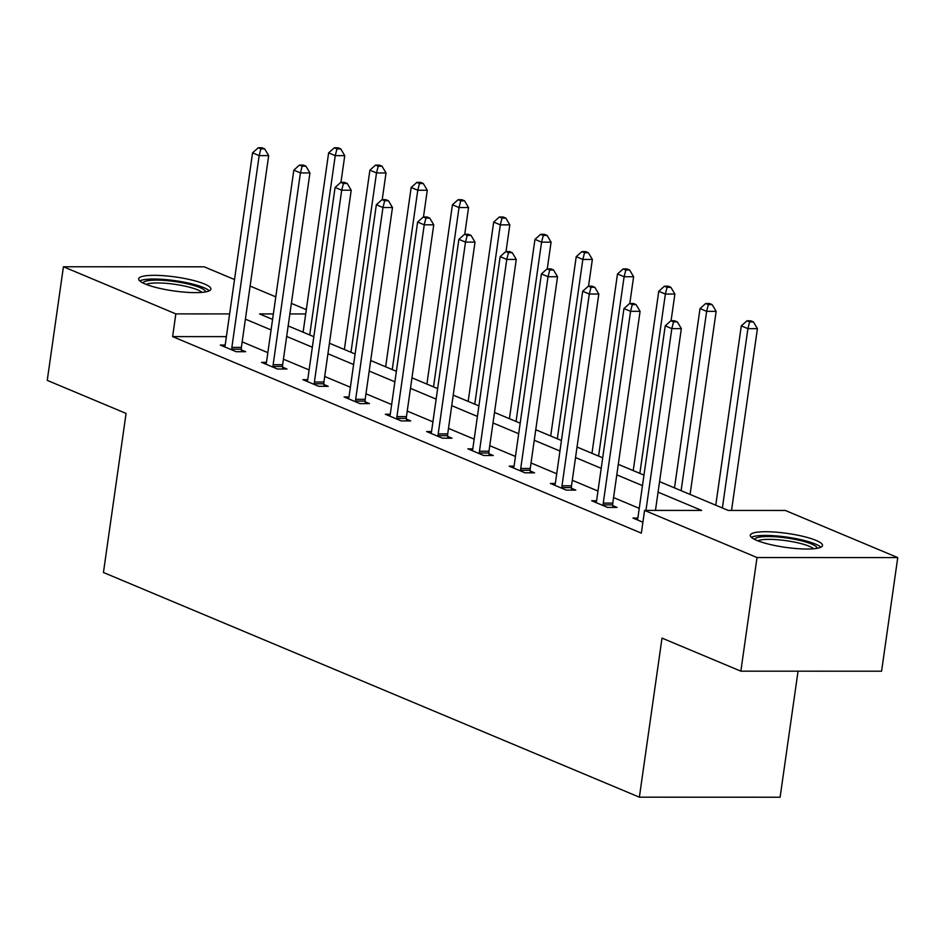 <?xml version="1.0" encoding="UTF-8"?>
<svg xmlns="http://www.w3.org/2000/svg" width="945" height="945" viewBox="0 0 945 945"><rect width="100%" height="100%" fill="white"/><g stroke="black" fill="none" stroke-linecap="round" stroke-linejoin="round"><path stroke-width="1.42" d="M756.709 540.363A36.489 7.028 -171.9 0 1 750.259 535.236A36.489 7.028 -171.9 0 1 776.046 532.165A36.489 7.028 -171.9 0 1 816.043 540.386A36.489 7.028 -171.9 0 1 822.504 545.525A36.489 7.028 -171.9 0 1 796.718 548.596A36.489 7.028 -171.9 0 1 756.709 540.363M145.117 283.961A36.489 7.028 -171.9 0 1 138.667 278.834A36.489 7.028 -171.9 0 1 164.454 275.763A36.489 7.028 -171.9 0 1 204.463 283.984A36.489 7.028 -171.9 0 1 210.912 289.111A36.489 7.028 -171.9 0 1 185.125 292.194A36.489 7.028 -171.9 0 1 145.117 283.961M798.053 671.186L780.109 797.226L639.375 797.178L103.442 572.493L126.075 413.426L47.25 380.374L63.421 266.762L204.155 266.809L234.525 279.543M250.106 286.075L275.786 296.848M291.379 303.38L306.31 309.641M659.563 481.631L728.264 510.442L785.33 510.465L897.75 557.597L757.016 557.538L644.584 510.406L701.639 510.43L658.063 492.156M757.016 557.538L740.845 671.163L881.579 671.21L897.75 557.597M226.398 336.633L172.616 336.609L641.348 533.134L644.584 510.406M639.245 508.351L613.565 497.578M597.972 491.046L572.292 480.284M556.711 473.752L531.031 462.979M515.438 456.447L489.77 445.686M474.177 439.141L448.497 428.38M432.916 421.848L407.236 411.075M391.643 404.543L365.963 393.781M350.382 387.249L324.702 376.476M309.109 369.944L283.429 359.183M267.848 352.639L242.168 341.877M225.182 345.055L220.291 345.055L236.167 351.705L245.676 351.705L241.388 349.91M266.455 362.36L261.552 362.348L277.428 369.011L286.937 369.011L282.661 367.215M307.716 379.654L302.825 379.654L318.701 386.304L328.21 386.316L323.922 384.52M348.988 396.959L344.086 396.959L359.962 403.609L369.471 403.609L365.195 401.814M390.25 414.253L385.359 414.253L401.223 420.915L410.732 420.915L406.456 419.119M431.511 431.558L426.62 431.558L442.496 438.208L452.005 438.208L447.717 436.425M472.783 448.863L467.893 448.851L483.757 455.514L493.266 455.514L488.99 453.718M514.045 466.157L509.154 466.157L525.03 472.807L534.539 472.819L530.251 471.023M555.317 483.462L550.427 483.462L566.291 490.112L575.8 490.112L571.524 488.317M596.578 500.755L591.688 500.755L607.564 507.418L617.073 507.418L612.785 505.622M637.851 518.061L632.949 518.061L642.907 522.231M740.845 671.163L662.008 638.111L639.375 797.178M172.616 336.609L175.841 313.894L63.421 266.762M229.635 313.917L175.841 313.894M642.482 485.624L616.801 474.862M601.209 468.33L575.529 457.557M559.948 451.025L534.268 440.264M518.675 433.72L492.995 422.958M477.414 416.426L451.734 405.653M436.141 399.121L410.461 388.36M394.88 381.815L369.2 371.054M353.607 364.522L327.939 353.749M312.346 347.217L286.666 336.455M271.085 329.923L245.405 319.15M273.353 313.929L259.532 313.929L272.573 319.398M288.166 325.93L313.846 336.692M329.427 343.236L355.107 353.997M370.7 360.529L396.38 371.302M411.961 377.835L437.641 388.596M453.234 395.128L478.914 405.901M494.495 412.433L520.175 423.195M535.768 429.739L561.436 440.5M577.029 447.032L602.709 457.805M618.29 464.338L643.97 475.099M305.707 313.941L289.867 313.941M231.868 347.406L241.377 347.406L268.675 155.618L259.166 155.618L231.868 347.406A4.678 2.729 -90 0 0 231.82 349.178L231.879 349.91M260.879 148.873L264.683 148.885L262.037 147.774L258.233 147.774L260.879 148.873L259.166 155.618L252.551 152.842L225.253 344.63A4.678 2.729 -90 0 1 224.827 346.248L224.579 346.85M241.377 347.406A4.678 2.729 -90 0 0 241.329 349.189L241.542 351.705M268.675 155.618L264.683 148.885M258.233 147.774L252.551 152.842M340.944 182.373L344.748 155.653L335.239 155.641L328.624 152.877L303.109 332.191M309.724 334.967L335.239 155.641L336.952 148.908L340.755 148.908L338.109 147.798L334.306 147.798L336.952 148.908M328.624 152.877L334.306 147.798M340.755 148.908L344.748 155.653M143.038 283.016A31.575 6.083 -171.9 0 1 145.967 281.126A31.575 6.083 -171.9 0 1 181.133 282.555A31.575 6.083 -171.9 0 1 205.549 291.91M202.053 292.359A29.236 5.635 8.1 0 0 176.798 284.61A29.236 5.635 8.1 0 0 147.751 283.878A29.236 5.635 8.1 0 0 146.262 284.421M209.27 290.824A36.253 6.981 8.1 0 0 178.097 281.126A36.253 6.981 8.1 0 0 141.785 280.157A36.253 6.981 8.1 0 0 139.777 280.937M754.63 539.418A31.575 6.083 -171.9 0 1 777.286 536.937A31.575 6.083 -171.9 0 1 811.542 544.025A31.575 6.083 -171.9 0 1 817.13 548.313M813.645 548.773A29.236 5.635 8.1 0 0 809.31 546.293A29.236 5.635 8.1 0 0 781.066 540.056A29.236 5.635 8.1 0 0 757.855 540.835M820.851 547.226A36.253 6.981 8.1 0 0 815.346 544.025A36.253 6.981 8.1 0 0 780.015 536.264A36.253 6.981 8.1 0 0 751.358 537.339M273.14 364.699L282.649 364.711L309.936 172.923L300.427 172.911L273.14 364.699A4.678 2.729 -90 0 0 273.081 366.483L273.152 367.215M302.14 166.178L305.944 166.178L303.298 165.068L299.494 165.068L302.14 166.178L300.427 172.911L293.824 170.147L266.525 361.935A4.678 2.729 -90 0 1 266.088 363.541L265.84 364.144M282.649 364.711A4.678 2.729 -90 0 0 282.59 366.483L282.803 369.011M309.936 172.923L305.944 166.178M299.494 165.068L293.824 170.147M314.401 382.004L323.911 382.004L351.209 190.217L341.7 190.217L314.401 382.004A4.678 2.729 -90 0 0 314.354 383.776L314.413 384.509M343.413 183.484L347.217 183.484L344.571 182.373L340.767 182.373L343.413 183.484L341.7 190.217L335.085 187.441L307.786 379.228A4.678 2.729 -90 0 1 307.361 380.847L307.101 381.449M323.911 382.004A4.678 2.729 -90 0 0 323.863 383.788L324.076 386.316M351.209 190.217L347.217 183.484M340.767 182.373L335.085 187.441M382.217 199.667L386.021 172.947L376.512 172.947L369.897 170.171L344.37 349.496M350.985 352.272L376.512 172.947L378.213 166.214L382.016 166.214L379.37 165.103L375.567 165.103L378.213 166.214M369.897 170.171L375.567 165.103M382.016 166.214L386.021 172.947M423.478 216.972L427.282 190.252L417.773 190.252L411.158 187.476L385.643 366.79M392.258 369.566L417.773 190.252L419.486 183.507L423.289 183.507L420.643 182.397L416.839 182.397L419.486 183.507M411.158 187.476L416.839 182.397M423.289 183.507L427.282 190.252M355.674 399.31L365.183 399.31L392.47 207.522L382.961 207.522L355.674 399.31A4.678 2.729 -90 0 0 355.615 401.082L355.686 401.814M384.674 200.777L388.478 200.777L385.832 199.667L382.028 199.667L384.674 200.777L382.961 207.522L376.346 204.746L349.059 396.534A4.678 2.729 -90 0 1 348.622 398.152L348.374 398.755M365.183 399.31A4.678 2.729 -90 0 0 365.124 401.082L365.337 403.609M392.47 207.522L388.478 200.777M382.028 199.667L376.346 204.746M396.935 416.603L406.444 416.615L433.743 224.827L424.234 224.815L396.935 416.603A4.678 2.729 -90 0 0 396.888 418.387L396.947 419.119M425.935 218.082L429.739 218.082L427.105 216.972L423.301 216.972L425.935 218.082L424.234 224.815L417.619 222.051L390.32 413.827A4.678 2.729 -90 0 1 389.895 415.446L389.635 416.048M406.444 416.615A4.678 2.729 -90 0 0 406.397 418.387L406.61 420.915M433.743 224.827L429.739 218.082M423.301 216.972L417.619 222.051M438.196 433.909L447.706 433.909L475.004 242.121L465.495 242.121L438.196 433.909A4.678 2.729 -90 0 0 438.149 435.68L438.208 436.413M467.208 235.376L471.012 235.388L468.366 234.277L464.562 234.277L467.208 235.376L465.495 242.121L458.88 239.345L431.593 431.133A4.678 2.729 -90 0 1 431.156 432.751L430.908 433.353M447.706 433.909A4.678 2.729 -90 0 0 447.658 435.692L447.871 438.208M475.004 242.121L471.012 235.388M464.562 234.277L458.88 239.345M464.751 234.277L468.543 207.557L459.034 207.546L452.431 204.781L426.904 384.095M433.519 386.871L459.034 207.546L460.747 200.812L464.55 200.812L461.904 199.702L458.101 199.702L460.747 200.812M452.431 204.781L458.101 199.702M464.55 200.812L468.543 207.557M506.012 251.571L509.816 224.851L500.307 224.851L493.692 222.075L468.177 401.401M474.78 404.165L500.307 224.851L502.019 218.106L505.823 218.118L503.177 217.007L499.373 217.007L502.019 218.106M493.692 222.075L499.373 217.007M505.823 218.118L509.816 224.851M547.273 268.876L551.077 242.156L541.568 242.156L534.964 239.38L509.438 418.694M516.053 421.47L541.568 242.156L543.28 235.411L547.084 235.411L544.438 234.301L540.635 234.301L543.28 235.411M534.964 239.38L540.635 234.301M547.084 235.411L551.077 242.156M588.546 286.17L592.35 259.45L582.841 259.45L576.226 256.674L550.699 435.999M557.314 438.775L582.841 259.45L584.553 252.717L588.357 252.717L585.711 251.606L581.907 251.606L584.553 252.717M576.226 256.674L581.907 251.606M588.357 252.717L592.35 259.45M629.807 303.475L633.611 276.755L624.102 276.755L617.487 273.979L591.972 453.305M598.587 456.069L624.102 276.755L625.814 270.01L629.618 270.01L626.972 268.912L623.168 268.9L625.814 270.01M617.487 273.979L623.168 268.9M629.618 270.01L633.611 276.755M671.08 320.78L674.884 294.06L665.374 294.049L658.759 291.284L633.233 470.598M639.848 473.374L665.374 294.049L667.076 287.315L670.879 287.315L668.233 286.205L664.429 286.205L667.076 287.315M658.759 291.284L664.429 286.205M670.879 287.315L674.884 294.06M690.086 494.436L716.145 311.354L706.636 311.354L700.021 308.578L674.506 487.904M681.121 490.668L706.636 311.354L708.348 304.609L712.152 304.621L709.506 303.51L705.702 303.51L708.348 304.609M700.021 308.578L705.702 303.51M712.152 304.621L716.145 311.354M479.469 451.202L488.978 451.214L516.277 259.426L506.768 259.426L479.469 451.202A4.678 2.729 -90 0 0 479.422 452.986L479.481 453.718M508.469 252.681L512.273 252.681L509.627 251.571L505.823 251.571L508.469 252.681L506.768 259.426L500.153 256.65L472.854 448.438A4.678 2.729 -90 0 1 472.417 450.056L472.169 450.647M488.978 451.214A4.678 2.729 -90 0 0 488.931 452.986L489.144 455.514M516.277 259.426L512.273 252.681M505.823 251.571L500.153 256.65M520.73 468.507L530.239 468.507L557.538 276.72L548.029 276.72L520.73 468.507A4.678 2.729 -90 0 0 520.683 470.279L520.742 471.012M549.742 269.986L553.546 269.986L550.9 268.876L547.096 268.876L549.742 269.986L548.029 276.72L541.414 273.944L514.127 465.731A4.678 2.729 -90 0 1 513.69 467.35L513.442 467.952M530.239 468.507A4.678 2.729 -90 0 0 530.192 470.291L530.405 472.819M557.538 276.72L553.546 269.986M547.096 268.876L541.414 273.944M562.003 485.813L571.512 485.813L598.811 294.025L589.302 294.025L562.003 485.813A4.678 2.729 -90 0 0 561.956 487.585L562.015 488.317M591.003 287.28L594.807 287.28L592.161 286.181L588.357 286.17L591.003 287.28L589.302 294.025L582.687 291.249L555.388 483.037A4.678 2.729 -90 0 1 554.951 484.655L554.703 485.257M571.512 485.813A4.678 2.729 -90 0 0 571.465 487.585L571.666 490.112M598.811 294.025L594.807 287.28M588.357 286.17L582.687 291.249M603.264 503.106L612.773 503.118L640.072 311.33L630.563 311.318L603.264 503.106A4.678 2.729 -90 0 0 603.217 504.89L603.276 505.622M632.276 304.585L636.079 304.585L633.433 303.475L629.63 303.475L632.276 304.585L630.563 311.318L623.948 308.554L596.649 500.342A4.678 2.729 -90 0 1 596.224 501.949L595.976 502.551M612.773 503.118A4.678 2.729 -90 0 0 612.726 504.89L612.939 507.418M640.072 311.33L636.079 304.585M629.63 303.475L623.948 308.554M655.464 510.406L681.333 328.624L671.824 328.624L645.955 510.406M673.537 321.879L677.341 321.891L674.695 320.78L670.891 320.78L673.537 321.879L671.824 328.624L665.221 325.848L637.922 517.636A4.678 2.729 -90 0 1 637.485 519.254L637.237 519.856M681.333 328.624L677.341 321.891M670.891 320.78L665.221 325.848M731.536 510.442L757.418 328.659L747.908 328.659L741.293 325.883L715.767 505.197M722.382 507.973L747.908 328.659L749.609 321.914L753.413 321.914L750.767 320.804L746.963 320.804L749.609 321.914M741.293 325.883L746.963 320.804M753.413 321.914L757.418 328.659M231.82 349.178L241.329 349.189M273.081 366.483L282.59 366.483M314.354 383.776L323.863 383.788M355.615 401.082L365.124 401.082M396.888 418.387L406.397 418.387M438.149 435.68L447.658 435.692M479.422 452.986L488.931 452.986M520.683 470.279L530.192 470.291M561.956 487.585L571.465 487.585M603.217 504.89L612.726 504.89"/></g></svg>
